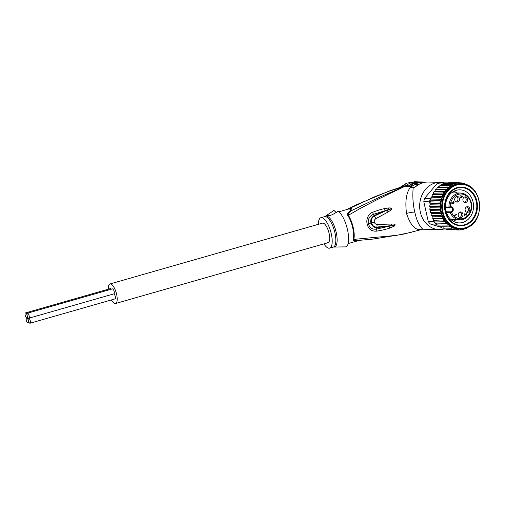 <?xml version="1.0" encoding="UTF-8"?>
<svg xmlns="http://www.w3.org/2000/svg" width="505" height="505" viewBox="0 0 505 505"><rect width="100%" height="100%" fill="white"/><g stroke="black" fill="none" stroke-linecap="round" stroke-linejoin="round"><path stroke-width="0.76" d="M28.735 318.213A2.601 0.922 -106 0 0 28.88 318.207A2.601 0.922 -106 0 0 29.107 315.65A2.601 0.922 -106 0 0 27.598 313.195A2.601 0.922 -106 0 0 27.453 313.207A2.601 0.922 -106 0 0 27.175 315.556A2.601 0.922 -106 0 0 28.735 318.213A2.601 0.922 -106 0 0 28.583 318.219A2.601 0.922 -106 0 0 28.312 320.574A2.601 0.922 -106 0 0 29.864 323.232A2.601 0.922 -106 0 0 30.01 323.225A2.601 0.922 -106 0 0 30.237 320.669A2.601 0.922 -106 0 0 28.735 318.213M112.325 288.948A2.601 0.922 74 0 1 112.457 288.879A2.601 0.922 74 0 1 112.609 288.866A2.601 0.922 74 0 1 114.111 291.322A2.601 0.922 74 0 1 113.89 293.878L28.88 318.207M27.175 315.556A2.601 0.922 -106 0 0 25.622 312.904A2.601 0.922 -106 0 0 25.477 312.911A2.601 0.922 -106 0 0 25.25 315.461A2.601 0.922 -106 0 0 26.752 317.916A2.601 0.922 -106 0 0 26.904 317.91A2.601 0.922 -106 0 0 27.175 315.556M110.349 288.652A2.601 0.922 74 0 1 110.481 288.582A2.601 0.922 74 0 1 110.633 288.576A2.601 0.922 74 0 1 111.359 289.195M113.808 293.904A2.601 0.922 74 0 1 115.266 296.422A2.601 0.922 74 0 1 115.02 298.897L30.01 323.225M27.889 322.935A2.601 0.922 -106 0 0 28.034 322.929A2.601 0.922 -106 0 0 28.312 320.574A2.601 0.922 -106 0 0 26.752 317.916A2.601 0.922 -106 0 0 26.607 317.929A2.601 0.922 -106 0 0 26.38 320.479A2.601 0.922 -106 0 0 27.889 322.935M323.055 223.115A10.163 3.598 74 0 1 328.938 232.71A10.163 3.598 74 0 1 328.061 242.69A10.163 3.598 -106 0 0 328.938 232.71A10.163 3.598 -106 0 0 323.055 223.115A10.163 3.598 -106 0 0 322.468 223.147A10.163 3.598 74 0 1 323.055 223.115M111.39 299.932A10.163 3.598 -106 0 0 114.957 303.543A10.163 3.598 -106 0 0 115.544 303.511A10.163 3.598 -106 0 0 116.421 293.531A10.163 3.598 -106 0 0 110.538 283.93A10.163 3.598 -106 0 0 109.951 283.968A10.163 3.598 -106 0 0 108.322 289.201M327.474 242.722A10.163 3.598 -106 0 0 328.061 242.69L115.544 303.511M446.477 212.58L450.239 212.655A13.357 11.318 91.2 0 0 459.986 219.744C467.239 220.224 473.425 211.26 471.399 203.073C469.719 196.874 466.102 193.529 460.56 193.036A13.357 11.318 91.2 0 0 448.958 206.987L450.258 206.848L450.113 207.296L450.258 206.848A12.41 10.517 -88.8 0 1 459.329 194.122A12.41 10.517 -88.8 0 1 470.976 203.281A12.41 10.517 -88.8 0 1 464.562 217.945A12.41 10.517 -88.8 0 1 451.489 212.321L451.161 211.847L451.514 212.315L450.239 212.655L450.492 211.98L451.135 211.86M461.141 195.953L461.362 196.918L462.302 196.622L460.825 195.946M461.04 196.912L461.362 196.918M452.84 203.262L452.878 203.742L452.448 203.635M452.846 203.079L453.774 203.029L453.49 201.527L454.096 202.802L453.717 203.471L453.231 203.446L453.458 203.218M460.415 197.423L461.141 197.36L460.446 197.581L461.065 197.019L460.756 195.65L462.694 196.489L460.756 195.662M460.958 197.354L462.233 196.641M464.101 213.779L466.14 214.827L466.077 213.135L466.696 214.467L466.317 215.136L465.831 215.111L466.09 214.827M456.299 214.562L454.481 215.345M459.891 212.068A2.834 2.405 -88.8 0 1 461.482 214.795A2.834 2.405 -88.8 0 1 459.777 217.453M466.803 206.791A2.834 2.405 -88.8 0 1 468.394 209.518A2.834 2.405 -88.8 0 1 466.689 212.176M456.394 196.559A2.834 2.405 -88.8 0 1 457.991 199.292A2.834 2.405 -88.8 0 1 456.28 201.95M464.474 202.372A2.834 2.405 91.2 0 0 466.184 199.715A2.834 2.405 91.2 0 0 464.594 196.988M452.688 203.862L452.19 203.856M452.878 203.742L452.373 203.73M452.998 203.584L452.631 203.572L452.777 202.612L453.206 203.086M453.717 203.471L453.282 203.464M453.9 203.351L453.402 203.345M453.888 201.886L453.503 201.88M453.736 201.691L453.313 201.684M451.956 203.635L452.625 203.578M451.937 203.61L452.43 203.641M452.158 203.85L451.868 203.515L452.316 203.616M451.83 203.433L452.19 203.534M451.735 203.161L452.114 203.439M451.666 202.821L452 203.168M451.868 203.515L452.007 202.246M452.095 202.158L451.767 202.151M460.939 197.253L461.437 197.266L461.267 197.928L461.141 197.36M461.564 197.834L461.248 197.827M462.694 196.489L462.776 196.836L461.437 197.266M462.776 196.836L462.271 196.824M464.152 214.025L464.531 215.711L464.07 213.659L466.14 214.827M465.831 215.111L464.423 214.032M466.317 215.136L465.881 215.13M466.5 215.016L465.995 215.004M466.645 214.726L466.298 214.72M466.475 213.495L466.09 213.489M466.323 213.299L465.9 213.293M465.414 214.764L465.913 214.776M456.842 214.758L454.519 215.502L454.443 215.162L456.368 214.543L455.946 214.309L456.766 214.417L456.842 214.758L456.337 214.745M456.766 214.417L456.261 214.404M459.967 212.043A2.834 2.405 -88.8 0 1 460.648 211.942A2.834 2.405 -88.8 0 1 462.971 214.423A2.834 2.405 -88.8 0 1 461.204 217.51A2.834 2.405 -88.8 0 1 460.522 217.611A2.834 2.405 -88.8 0 1 458.199 215.13A2.834 2.405 -88.8 0 1 459.967 212.043M466.879 206.766A2.834 2.405 -88.8 0 1 467.554 206.665A2.834 2.405 -88.8 0 1 469.884 209.146A2.834 2.405 -88.8 0 1 468.11 212.233A2.834 2.405 -88.8 0 1 467.434 212.334A2.834 2.405 -88.8 0 1 465.105 209.853A2.834 2.405 -88.8 0 1 466.879 206.766M456.476 196.533A2.834 2.405 -88.8 0 1 457.151 196.432A2.834 2.405 -88.8 0 1 459.481 198.919A2.834 2.405 -88.8 0 1 457.707 202.006A2.834 2.405 -88.8 0 1 457.031 202.107A2.834 2.405 -88.8 0 1 454.702 199.62A2.834 2.405 -88.8 0 1 456.476 196.533M464.669 196.956A2.834 2.405 -88.8 0 1 465.345 196.855A2.834 2.405 -88.8 0 1 467.674 199.342A2.834 2.405 -88.8 0 1 465.9 202.429A2.834 2.405 -88.8 0 1 465.225 202.53A2.834 2.405 -88.8 0 1 462.896 200.043A2.834 2.405 -88.8 0 1 464.669 196.956M445.498 206.911L450.113 207.296M473.078 202.019A16.545 14.026 -88.8 0 1 463.117 222.339A16.545 14.026 -88.8 0 1 459.165 222.92A16.545 14.026 -88.8 0 1 445.966 210.73A16.545 14.026 -88.8 0 1 455.927 190.41A16.545 14.026 -88.8 0 1 459.872 189.83A16.545 14.026 -88.8 0 1 473.078 202.019M476.909 201.306A19.386 16.431 -88.8 0 1 465.238 225.104A19.386 16.431 -88.8 0 1 445.145 211.507A19.386 16.431 -88.8 0 1 456.81 187.709A19.386 16.431 -88.8 0 1 476.909 201.306M460.345 229.756L461.835 229.788L466.835 228.222L471.954 224.523M465.774 184.773L464.562 183.517M462.877 183.473L464.505 183.511L463.457 184.016L461.961 182.924L460.913 183.41L459.316 182.734L454.134 183.612M461.968 182.924L459.809 182.873M430.374 212.39L439.899 212.592L441.73 213.697L431.201 213.47L430.374 212.39L430.557 210.636L429.704 209.165L430.241 207.725L429.559 206.097L430.241 204.796M456.703 182.949L439.754 182.835A23.64 20.036 91.2 0 0 438.334 183.227A23.64 20.036 91.2 0 0 436.945 183.738L442.544 184.06L444.103 183.353A23.64 20.036 91.2 0 0 442.708 183.864M441.32 227.401L430.329 223.986A23.64 20.036 -88.8 0 1 428.278 221.575L423.802 201.691A23.64 20.036 -88.8 0 1 424.56 198.377L436.945 183.738M430.329 223.986L436.099 224.106L437.5 224.984L449.153 225.11L449.21 226.897L451.312 226.562L451.558 228.247L453.623 227.755L454.033 229.226L456.084 228.74L456.608 229.819L458.578 229.346L459.222 230.009L461.873 229.788M428.278 221.575L434.048 221.695A23.64 20.036 91.2 0 0 435.032 222.945A23.64 20.036 91.2 0 0 436.099 224.106M423.802 201.691L429.566 201.817L429.78 202.745L430.576 201.874L429.894 200.144A23.64 20.036 91.2 0 0 429.566 201.817M430.329 198.503A23.64 20.036 91.2 0 0 429.894 200.144L431.226 199.033L430.904 197.815L430.329 198.503L424.56 198.377M445.517 182.961A23.64 20.036 91.2 0 0 444.103 183.353L454.134 183.567L451.647 184.571L451.123 185.505L449.292 185.954L449.084 187.216L447.108 187.683L447.184 189.249L445.132 189.735L445.473 191.572L434.938 191.351L435.386 189.659L436.655 189.022L437.368 187.589L442.544 184.06M445.751 183.031L444.103 183.353M449.21 226.897L439.59 226.676L438.662 225.009M434.048 221.695L433.839 220.767L434.893 221.038L435.032 222.945L436.655 223.103L436.888 224.353M433.385 218.747L433.719 220.666M432.362 218.078L441.894 218.28L443.914 218.943L433.069 218.583L432.154 217.901L432.147 216.178L431.106 215.395L431.201 213.47M430.235 204.765L429.78 202.745M430.904 197.815L432.185 196.306L432.318 194.375L433.435 193.768L433.65 192.02L434.938 191.351M430.999 197.821L431.043 197.411M432.16 196.331L442.721 196.54L441.938 194.646L443.971 193.989L433.435 193.768M455.655 183.378L445.347 183.163M448.667 182.778L459.316 182.734M447.184 189.249L436.655 189.022M435.607 189.533L445.132 189.735M437.583 187.481L447.108 187.683M449.084 187.216L438.605 186.989M439.767 185.752L449.292 185.954M451.123 185.505L440.783 185.284M442.121 184.369L451.647 184.571M453.25 184.155L442.942 183.934M449.204 229.661L459.222 230.009M447.077 229.617L456.608 229.819M447.045 229.611L446.136 229.062M443.238 227.761L444.451 229.018L454.033 229.226M451.558 228.247L442.026 228.045L440.934 226.688M435.032 222.945L447.184 223.33L447.032 225.186M465.559 228.096A22.454 19.032 91.2 0 1 460.295 228.853L465.698 228.058C486.618 222.838 482.572 182.93 461.254 183.953A22.454 19.032 91.2 0 0 455.99 184.71A22.454 19.032 91.2 0 0 455.895 184.742A22.454 19.032 91.2 0 0 441.869 209.184A22.454 19.032 91.2 0 0 460.295 228.853L459.291 228.828A22.454 19.032 -88.8 0 1 451.312 226.562A22.454 19.032 -88.8 0 1 449.153 225.11A22.454 19.032 -88.8 0 1 447.184 223.33L436.655 223.103M433.814 220.641L445.101 221.177L445.454 221.657L445.063 223.159M447.184 223.33A22.454 19.032 -88.8 0 1 445.429 221.266L434.893 221.038M445.429 221.266A22.454 19.032 -88.8 0 1 443.914 218.943L443.34 220.843M431.207 215.313L440.739 215.515L442.677 216.405L441.894 218.28M443.914 218.943A22.454 19.032 -88.8 0 1 442.677 216.405L432.147 216.178M442.677 216.405A22.454 19.032 -88.8 0 1 441.73 213.697L440.739 215.515M441.73 213.697A22.454 19.032 -88.8 0 1 441.092 210.863L439.899 212.592M441.092 210.863A22.454 19.032 -88.8 0 1 440.77 207.953L439.394 209.562L441.092 210.863L430.557 210.636M440.77 207.953A22.454 19.032 -88.8 0 1 440.777 205.017L439.23 206.476L440.77 207.953L430.241 207.725M429.869 209.36L439.394 209.562M440.777 205.017A22.454 19.032 -88.8 0 1 441.111 202.101L439.407 203.395L440.777 205.017L430.247 204.79M429.704 206.274L439.23 206.476M441.111 202.101A22.454 19.032 -88.8 0 1 441.761 199.26L439.924 200.359L441.111 202.101L430.576 201.874M429.881 203.187L439.407 203.395M441.761 199.26A22.454 19.032 -88.8 0 1 442.721 196.54L440.777 197.423L441.761 199.26L431.226 199.033M429.894 200.144L439.924 200.359M431.245 197.221L440.777 197.423M432.413 194.444L441.938 194.646M465.566 184.458L467.062 184.502M468.078 185.846L466.986 184.489L466.166 184.925M442.721 196.54A22.454 19.032 -88.8 0 1 443.971 193.989L443.403 192.07L433.871 191.862M445.473 191.572L443.403 192.07M468.558 185.827L469.423 185.859M470.275 187.279L469.334 185.846L468.564 186.124M471.266 187.544L471.582 187.57M471.506 187.551L470.723 187.633M472.023 188.157L471.702 187.645M443.971 193.989A22.454 19.032 -88.8 0 1 454.891 184.716A22.454 19.032 91.2 0 1 460.251 183.927L461.254 183.953M358.771 240.412L357.578 240.62C354.087 241.005 352.641 240.632 353.26 239.496A3.308 2.626 -166.4 0 1 353.816 239.389L396.741 235.343L411.588 232.224M318.333 224.327A15.838 5.612 74 0 1 320.909 217.693A15.838 5.612 74 0 1 331.286 233.821A15.838 5.612 74 0 1 329.626 248.144A15.838 5.612 74 0 1 323.926 243.871M334.544 247.033L346.304 246.882A19.386 6.868 -106 0 0 347.509 229.762A19.386 6.868 -106 0 0 338.23 211.077C332.877 214.776 329.285 216.26 327.442 215.528L328.048 214.417L333.982 210.44L336.349 212.674M421.688 181.926L420.229 181.926M422.073 181.933A23.64 20.036 91.2 0 0 421.877 181.926A23.64 20.036 91.2 0 0 421.202 181.926L421.208 181.952M426.662 182.084A23.64 20.036 -88.8 0 0 425.507 182.002L423.657 181.964A23.64 20.036 -88.8 0 0 423.461 181.958A23.64 20.036 -88.8 0 0 422.78 181.958L421.202 181.926M411.499 184.887L409.921 184.855L410.237 186.263L411.815 186.301L411.499 184.887A23.64 20.036 -88.8 0 1 418.323 182.166L418.342 182.261M409.921 184.855A23.64 20.036 91.2 0 1 418.891 181.901L422.855 181.983L416.997 183.29L414.895 183.246A23.64 20.036 91.2 0 1 418.159 182.255L419.737 182.292A23.64 20.036 -88.8 0 0 418.519 182.583L420.703 182.217L418.323 182.166M422.855 181.983L423.493 182.551M387.6 212.27C391.318 209.891 390.611 210.389 391.602 209.032C391.703 208.167 390.7 207.814 388.598 207.965L384.564 208.584C380.789 209.405 376.787 210.642 372.57 212.296C368.379 213.842 365.879 219.347 367.173 224.068C368.448 229.207 371.655 231.555 376.799 231.113C381.9 230.28 386.104 229.308 389.405 228.203L394.222 226.164C396.008 224.618 395.15 223.911 391.653 224.043L377.203 224.447L376.831 227.086L377.203 224.447C375.651 224.296 374.685 223.545 374.312 222.194L374.306 222.168C374.035 220.767 374.558 219.58 375.884 218.614L374.338 216.052L388.799 209.379C391.937 208.439 393.206 208.186 386.559 210.648L387.6 212.27L375.884 218.614L374.306 216.071C371.939 217.516 371.011 219.757 371.51 222.793L371.522 222.838C372.463 225.735 374.224 227.149 376.793 227.086L376.73 227.566C374.098 227.805 372.166 226.259 370.929 222.926C370.19 220.136 371.226 217.699 374.028 215.61L373.397 214.354L385.138 210.699L374.06 215.591M391.653 224.043L391.356 225.514C395.27 224.851 396.09 224.801 393.831 225.369L376.831 227.086L376.698 229.055C372.621 229.788 369.824 228.014 368.315 223.74C367.817 219.031 369.508 215.906 373.397 214.354L372.57 212.296M357.578 240.62L358.531 240.405M349.29 208.83L351.789 210.478L350.779 210.459C347.724 212.782 346.746 214.455 347.844 215.471A3.308 1.976 -32.3 0 0 348.381 215.281C348.254 213.35 349.391 211.746 351.789 210.478L379.293 197.31C387.625 193.459 398.041 189.621 404.025 186.673L389.734 190.991L375.303 196.502L347.711 209.285M339.025 211.765L351.581 208.174L350.779 210.459M423.657 181.964L423.771 182.488M415.179 184.508A22.22 18.837 91.2 0 0 411.815 186.301M414.895 183.246L415.205 184.622L418.525 184.546M384.564 208.584L385.138 210.699L388.799 209.379L388.598 207.965M411.474 186.85L414.397 187.305M376.768 227.566L389.052 226.278L376.698 229.055L376.799 231.113M394.222 226.164L393.831 225.369L389.052 226.278L389.405 228.203M416.373 186.162A2.361 1.023 -128.7 0 0 416.013 186.269C419.636 183.41 423.644 182.008 428.044 182.059A23.64 20.036 91.2 0 0 416.373 186.162L413.178 187.879L410.407 187.197C406.279 192.714 404.985 201.463 406.525 213.445C410.155 224.384 414.63 229.769 419.958 229.598A23.167 8.206 74 0 1 418.771 230.255L403.4 234.162L372.955 239.086L357.426 240.506L353.816 239.389A16.602 5.883 -106 0 0 353.292 227.831L353.292 227.831A16.602 5.883 -106 0 0 353.254 227.66A16.602 5.883 -106 0 0 348.381 215.281L360.513 208.268L377.046 199.69L404.347 186.597L397.889 188.144L389.115 191.086L355.615 205.125L346.828 209.537M411.96 186.989L410.407 187.197A23.167 8.206 74 0 0 409.77 186.705L404.6 186.124M374.312 222.194L371.522 222.838M374.306 222.168L367.173 224.068M413.058 187.86L414.251 187.305M422.912 229.156L419.958 229.598L422.912 229.156C419.466 226.537 416.758 220.836 414.775 212.056C412.97 204.38 412.44 196.325 413.178 187.879L416.013 186.269M408.008 185.966A2.361 1.067 55 0 0 406.626 185.158L405.692 185.689L406.228 185.878M405.023 186.023L405.692 185.689M421.448 229.485L418.771 230.255M418.658 181.914L417.269 181.825A23.64 20.036 -88.8 0 0 406.626 185.158L400.124 187.532M399.575 187.62L406.531 183.214L414.536 181.768L407.011 183.145L400.25 187.418M444.261 228.929A23.64 20.036 -88.8 0 1 439.198 229.586A23.64 20.036 -88.8 0 1 420.337 212.176A23.64 20.036 -88.8 0 1 440.209 182.318A23.64 20.036 -88.8 0 1 444.419 182.936M461.179 187.494A18.912 16.027 91.2 0 1 476.695 204.058A18.912 16.027 91.2 0 1 464.884 224.643L465.137 224.649A18.912 16.027 -88.8 0 1 460.623 225.312A18.912 16.027 -88.8 0 1 445.107 208.748A18.912 16.027 -88.8 0 1 456.911 188.163L456.665 188.157A18.912 16.027 91.2 0 0 444.854 208.742A18.912 16.027 91.2 0 0 460.371 225.306A18.912 16.027 91.2 0 0 464.884 224.643L465.137 224.649A18.912 16.027 -88.8 0 0 476.947 204.064A18.912 16.027 -88.8 0 0 461.431 187.5L461.179 187.494A18.912 16.027 91.2 0 0 456.665 188.157L456.911 188.163A18.912 16.027 -88.8 0 1 461.431 187.5M450.208 207.265A2.361 2.001 -88.8 0 1 450.694 207.208A2.361 2.001 -88.8 0 1 452.625 209.196A2.361 2.001 -88.8 0 1 451.293 211.803A2.361 2.001 -88.8 0 1 451.161 211.847L446.218 211.746M450.694 207.208L450.176 207.284L450.277 206.842A2.834 2.405 -88.8 0 1 453.2 208.735A2.834 2.405 -88.8 0 1 451.672 212.251A2.834 2.405 -88.8 0 1 451.514 212.315M446.262 211.892L450.492 211.98M448.958 206.987L449.463 207.416M465.806 227.616A21.98 18.634 91.2 0 0 479.049 200.674A21.98 18.634 91.2 0 0 456.337 185.171A21.98 18.634 91.2 0 0 456.249 185.202A21.98 18.634 91.2 0 0 442.999 212.138A21.98 18.634 91.2 0 0 465.711 227.641A21.98 18.634 91.2 0 0 465.806 227.616M464.524 184.35A22.693 19.234 91.2 0 0 454.752 184.521A22.693 19.234 91.2 0 0 445.498 191.288M449.273 225.482A22.693 19.234 91.2 0 0 450.978 226.638M447.26 223.715A22.693 19.234 91.2 0 0 448.819 225.129M445.454 221.657A22.693 19.234 91.2 0 0 446.849 223.298M443.901 219.34A22.693 19.234 91.2 0 0 445.101 221.177M442.62 216.796A22.693 19.234 91.2 0 0 443.598 218.81M441.629 214.076A22.693 19.234 91.2 0 0 442.38 216.222M440.947 211.223A22.693 19.234 91.2 0 0 441.452 213.47M440.594 208.287A22.693 19.234 91.2 0 0 440.846 210.598M440.562 205.32A22.693 19.234 91.2 0 0 440.556 207.65M440.859 202.372A22.693 19.234 91.2 0 0 440.6 204.683M441.484 199.488A22.693 19.234 91.2 0 0 440.966 201.741M442.418 196.729A22.693 19.234 91.2 0 0 441.66 198.882M443.655 194.128A22.693 19.234 91.2 0 0 442.664 196.155M445.227 191.654A22.693 19.234 91.2 0 0 443.958 193.598M453.768 227.989A22.693 19.234 91.2 0 0 463.577 228.588M451.464 226.915A22.693 19.234 91.2 0 0 453.376 227.837M353.26 239.496A16.545 5.864 -106 0 0 352.736 227.976A16.545 5.864 -106 0 0 352.698 227.805A16.545 5.864 -106 0 0 347.844 215.471M333.874 247.027L333.249 247.103A15.838 5.612 -106 0 0 334.91 232.78A15.838 5.612 -106 0 0 334.859 232.559A15.838 5.612 -106 0 0 324.538 216.651L325.113 216.393A16.034 5.681 74 0 1 336.16 232.218A16.034 5.681 74 0 1 336.21 232.445A16.034 5.681 74 0 1 333.874 247.027L334.878 247.059M417.307 184.666L416.997 183.29M410.06 185.486A22.22 18.837 91.2 0 0 408.993 186.143M404.347 186.597L404.025 186.673M408.305 186.01A22.548 19.114 -88.8 0 1 409.953 185.007M414.775 212.056C412.654 212.081 409.902 212.548 406.525 213.445M112.457 288.879L27.453 313.207M110.481 288.582L25.477 312.911M28.009 317.594L26.904 317.91M29.138 322.613L28.034 322.929M322.468 223.147L109.951 283.968M450.176 207.284L445.511 207.353M451.527 192.847L460.56 193.036M450.959 219.549L459.986 219.744M454.191 191.117L456.754 192.954M456.179 219.662L453.547 221.392M333.249 247.103L329.626 248.144M324.538 216.651L320.909 217.693M325.113 216.393L328.048 214.417M423.461 181.958L421.877 181.926M359.377 240.367L348.134 243.587M336.5 212.491L336.153 212.592M397.889 188.144L404.543 186.137L410.729 186.616M440.209 182.318L428.044 182.059M417.269 181.825L414.536 181.768M439.198 229.586L423.222 229.238"/></g></svg>
